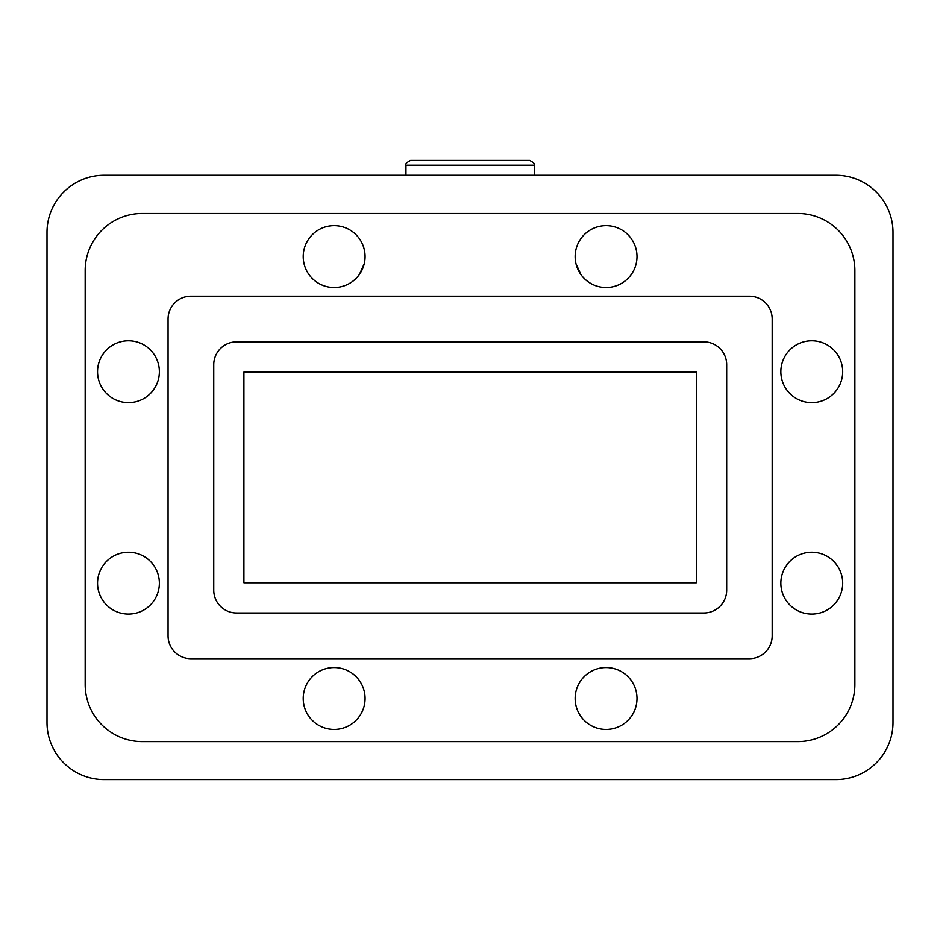 <?xml version="1.0" encoding="UTF-8"?>
<svg xmlns="http://www.w3.org/2000/svg" width="940" height="940" viewBox="0 0 940 940"><rect width="100%" height="100%" fill="white"/><g stroke="black" fill="none" stroke-linecap="round" stroke-linejoin="round"><path stroke-width="1.41" d="M893 232.38A57.081 57.081 0 0 0 835.918 175.298L104.082 175.298A57.081 57.081 0 0 0 47 232.38L47 722.496A57.081 57.081 0 0 0 104.082 779.577L835.918 779.577A57.081 57.081 0 0 0 893 722.496L893 232.38M854.871 684.508L854.871 270.567A57.081 57.081 0 0 0 797.778 213.486L142.246 213.486A57.081 57.081 0 0 0 85.164 270.567L85.164 684.508A57.081 57.081 0 0 0 142.246 741.59L797.778 741.59A57.081 57.081 0 0 0 854.871 684.508M303.221 698.491A30.926 30.926 0 0 1 349.61 671.712A30.926 30.926 0 0 1 349.61 725.28A30.926 30.926 0 0 1 303.221 698.491M97.537 583.176A30.926 30.926 0 0 1 143.914 556.398A30.926 30.926 0 0 1 143.914 609.954A30.926 30.926 0 0 1 97.537 583.176M97.537 371.7A30.926 30.926 0 0 1 143.914 344.921A30.926 30.926 0 0 1 143.914 398.478A30.926 30.926 0 0 1 97.537 371.7M303.221 256.585A30.926 30.926 0 0 1 349.61 229.795A30.926 30.926 0 0 1 349.61 283.363A30.926 30.926 0 0 1 303.221 256.585M575.151 256.585A30.926 30.926 0 0 1 621.54 229.795A30.926 30.926 0 0 1 621.54 283.363A30.926 30.926 0 0 1 575.151 256.585M780.846 371.7A30.926 30.926 0 0 1 827.235 344.921A30.926 30.926 0 0 1 827.235 398.478A30.926 30.926 0 0 1 780.846 371.7M780.846 583.176A30.926 30.926 0 0 1 827.235 556.398A30.926 30.926 0 0 1 827.235 609.954A30.926 30.926 0 0 1 780.846 583.176M575.151 698.491A30.926 30.926 0 0 1 621.54 671.712A30.926 30.926 0 0 1 621.54 725.28A30.926 30.926 0 0 1 575.151 698.491M190.891 296.182A22.83 22.83 0 0 0 168.06 319.012L168.06 635.851A22.83 22.83 0 0 0 190.891 658.693L749.333 658.693A22.83 22.83 0 0 0 772.175 635.851L772.175 319.012A22.83 22.83 0 0 0 749.333 296.182L190.891 296.182M726.679 364.697A22.83 22.83 0 0 0 703.849 341.866L236.575 341.866A22.83 22.83 0 0 0 213.744 364.697L213.744 590.167A22.83 22.83 0 0 0 236.575 612.998L703.849 612.998A22.83 22.83 0 0 0 726.679 590.167L726.679 364.697M696.317 582.788L696.317 372.087L243.907 372.087L243.907 582.788L696.317 582.788M470.118 165.217L534.284 165.217C535.154 164.054 533.603 162.456 529.631 160.423L410.604 160.423C406.632 162.456 405.081 164.054 405.951 165.217L470.118 165.217M534.284 175.298L534.284 165.217M405.951 175.298L405.951 165.217M580.814 274.421L575.973 263.67M359.409 274.421L364.25 263.67"/></g></svg>
